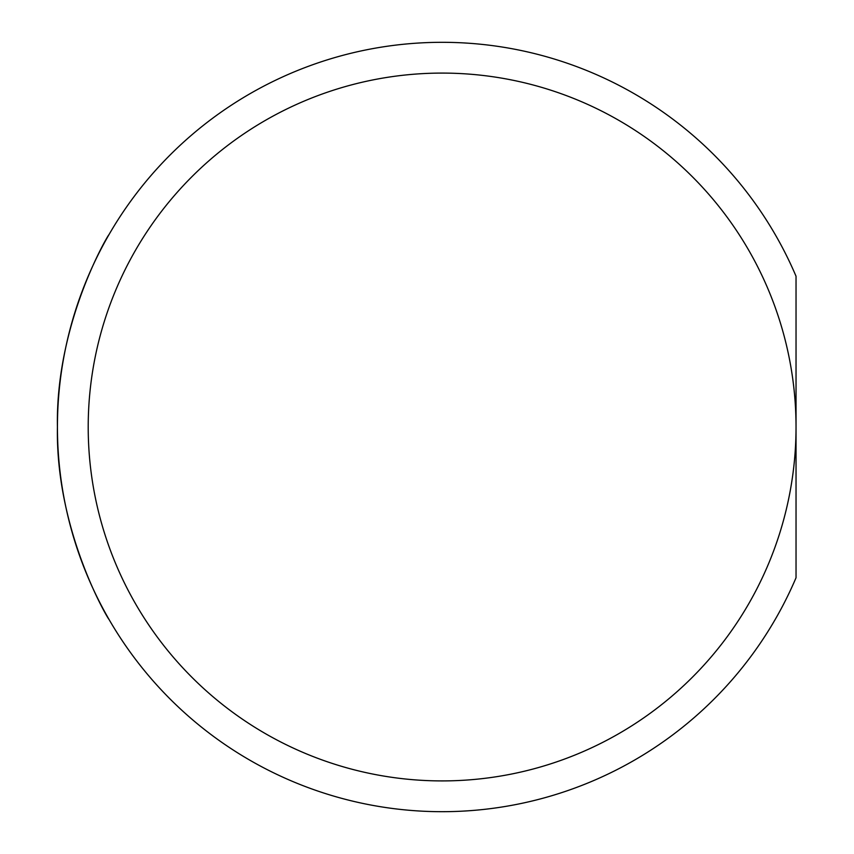<?xml version="1.0" encoding="UTF-8"?>
<svg xmlns="http://www.w3.org/2000/svg" width="854" height="854" viewBox="0 0 854 854"><rect width="100%" height="100%" fill="white"/><g stroke="black" fill="none" stroke-linecap="round" stroke-linejoin="round"><path stroke-width="1.28" d="M796.035 348.069L796.035 505.931M796.035 427L796.035 276.237A384.695 384.695 0 0 0 206.914 122.592A384.695 384.695 0 0 0 206.914 731.408A384.695 384.695 0 0 0 796.035 577.763L796.035 427M108.97 234.658C109.066 233.185 55.403 322.428 57.431 427C55.403 531.572 109.066 620.815 108.97 619.342M88.208 427A353.919 353.919 0 0 1 619.075 120.499A353.919 353.919 0 0 1 619.075 733.501A353.919 353.919 0 0 1 88.208 427"/></g></svg>
